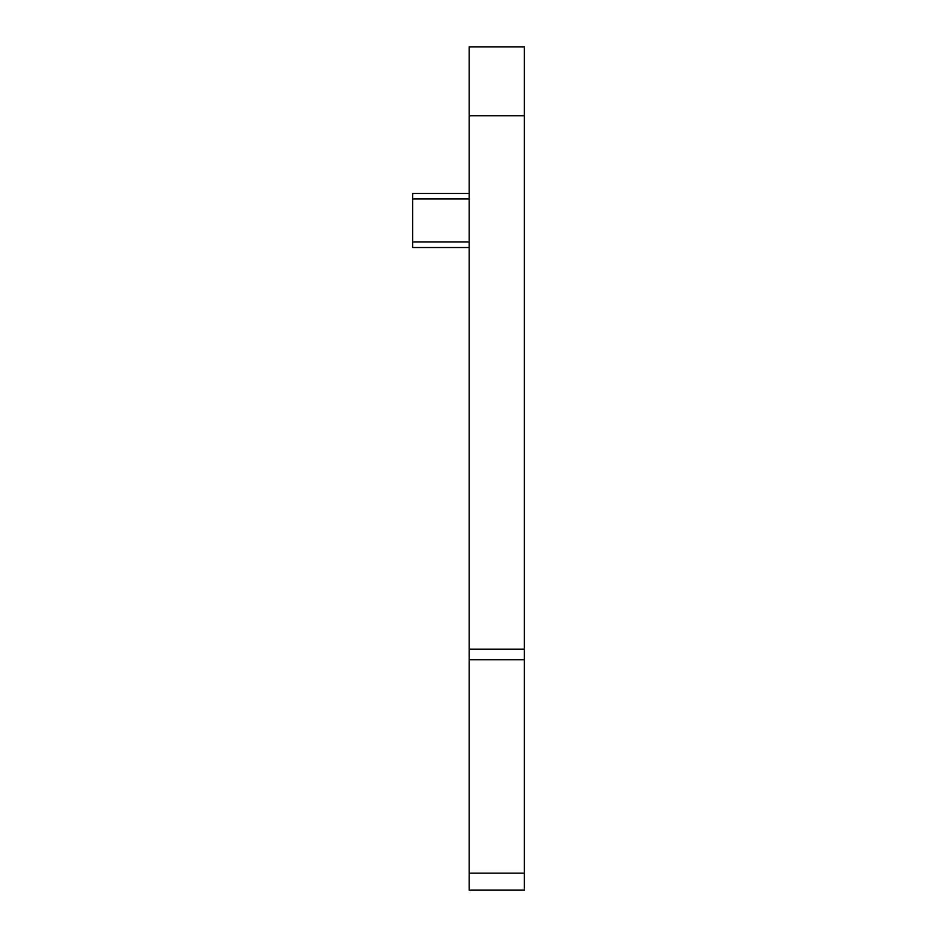 <?xml version="1.0" encoding="UTF-8"?>
<svg xmlns="http://www.w3.org/2000/svg" width="937" height="937" viewBox="0 0 937 937"><rect width="100%" height="100%" fill="white"/><g stroke="black" fill="none" stroke-linecap="round" stroke-linejoin="round"><path stroke-width="1.41" d="M469.191 193.467L412.69 193.467L412.69 247.509L469.191 247.509M469.191 115.743L469.191 890.15L524.31 890.15L524.31 46.85L469.191 46.85L469.191 115.743L524.31 115.743M469.191 198.972L412.69 198.972M469.191 242.004L412.69 242.004M469.191 649.212L524.31 649.212M469.191 659.765L524.31 659.765M469.191 873.132L524.31 873.132"/></g></svg>
